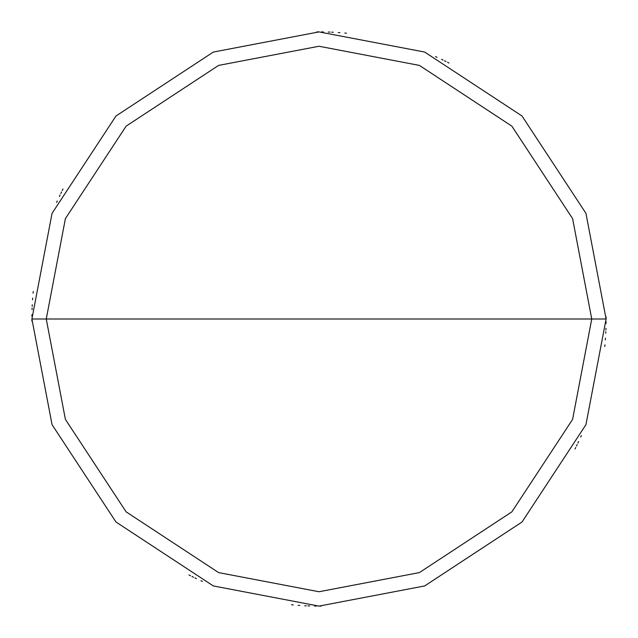 <?xml version="1.0" encoding="UTF-8"?>
<svg xmlns="http://www.w3.org/2000/svg" width="638" height="638" viewBox="0 0 638 638"><rect width="100%" height="100%" fill="white"/><g stroke="black" fill="none" stroke-linecap="round" stroke-linejoin="round"><path stroke-width="0.96" d="M591.745 319L572.597 419.397L511.859 511.859L419.397 572.597L319 591.745L218.603 572.597L126.141 511.859L65.403 419.397L46.255 319L591.745 319L572.597 218.603L511.859 126.141L419.397 65.403L319 46.255L218.603 65.403L126.141 126.141L65.403 218.603L46.255 319L31.9 319L52.061 213.323L115.988 115.988L213.323 52.061L319 31.9L424.677 52.061L522.012 115.988L585.939 213.323L606.1 319L585.939 213.323L522.012 115.988L424.677 52.061L319 31.9L213.323 52.061L115.988 115.988L52.061 213.323L31.9 319L52.061 424.677L115.988 522.012L213.323 585.939L319 606.1L424.677 585.939L522.012 522.012L585.939 424.677L606.1 319L46.255 319L65.403 218.603L126.141 126.141L218.603 65.403L319 46.255L419.397 65.403L511.859 126.141L572.597 218.603L591.745 319L606.1 319L585.939 424.677L522.012 522.012L424.677 585.939L319 606.1L213.323 585.939L115.988 522.012L52.061 424.677L31.9 319L46.255 319L65.403 419.397L126.141 511.859L218.603 572.597L319 591.745L419.397 572.597L511.859 511.859L572.597 419.397L591.745 319M574.997 448.977L575.739 447.501M576.473 446.018L577.199 444.534M577.916 443.043L578.626 441.552M580.708 437.054L581.377 435.547M604.784 346.458L604.936 344.807M605.342 339.871L605.454 338.22M605.741 333.275L605.821 331.624M605.893 329.974L605.948 328.323M606.068 323.37L606.084 321.712M606.1 318.41L606.092 316.759M448.977 63.002L447.501 62.261M446.018 61.527L444.534 60.801M443.043 60.084L441.552 59.374M437.054 57.292L435.547 56.623M346.458 33.216L344.807 33.064M339.871 32.658L338.22 32.546M333.275 32.259L331.624 32.179M329.974 32.107L328.323 32.052M323.37 31.932L321.712 31.916M318.41 31.9L316.759 31.908M63.002 189.023L62.261 190.499M61.527 191.982L60.801 193.466M60.084 194.957L59.374 196.448M57.292 200.946L56.623 202.453M33.216 291.542L33.064 293.193M32.658 298.129L32.546 299.78M32.259 304.725L32.179 306.376M32.107 308.026L32.052 309.677M31.932 314.63L31.916 316.288M31.9 319.59L31.908 321.241M189.023 574.997L190.499 575.739M191.982 576.473L193.466 577.199M194.957 577.916L196.448 578.626M200.946 580.708L202.453 581.377M291.542 604.784L293.193 604.936M298.129 605.342L299.78 605.454M304.725 605.741L306.376 605.821M308.026 605.893L309.677 605.948M314.63 606.068L316.288 606.084M319.59 606.1L321.241 606.092"/></g></svg>

